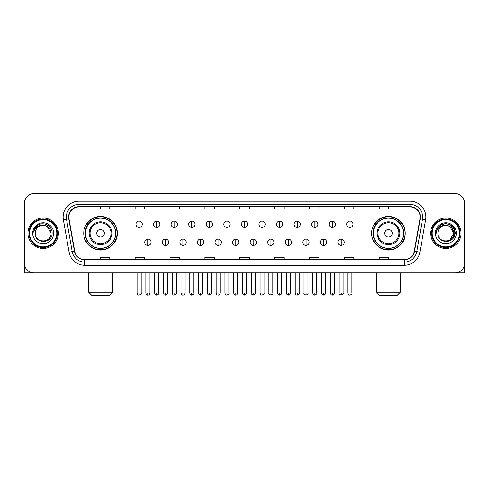 <?xml version="1.0" encoding="UTF-8"?>
<svg xmlns="http://www.w3.org/2000/svg" width="489" height="489" viewBox="0 0 489 489"><rect width="100%" height="100%" fill="white"/><g stroke="black" fill="none" stroke-linecap="round" stroke-linejoin="round"><path stroke-width="0.73" d="M371.646 233.247A16.803 16.803 0 0 0 388.449 250.05A16.803 16.803 0 0 0 405.259 233.247A16.803 16.803 0 0 0 388.449 216.438A16.803 16.803 0 0 0 371.646 233.247M83.741 233.247A16.803 16.803 0 0 0 100.551 250.05A16.803 16.803 0 0 0 117.354 233.247A16.803 16.803 0 0 0 100.551 216.438A16.803 16.803 0 0 0 83.741 233.247M87.775 241.804A15.379 15.379 0 0 1 87.775 224.683M375.674 241.804A15.379 15.379 0 0 1 375.674 224.683M24.45 203.124L24.45 263.363A9.511 9.511 0 0 0 33.961 272.88L455.039 272.88A9.511 9.511 0 0 0 464.55 263.363L464.55 203.124A9.511 9.511 0 0 0 455.039 193.607L33.961 193.607A9.511 9.511 0 0 0 24.45 203.124L24.45 263.363M27.94 233.247A15.22 15.22 0 0 0 43.16 248.461A15.22 15.22 0 0 0 58.374 233.247A15.22 15.22 0 0 0 43.16 218.027A15.22 15.22 0 0 0 27.94 233.247A15.22 15.22 0 0 0 43.16 248.461A15.22 15.22 0 0 0 58.374 233.247A15.22 15.22 0 0 0 43.16 218.027A15.22 15.22 0 0 0 27.94 233.247M430.626 233.247A15.22 15.22 0 0 0 445.84 248.461A15.22 15.22 0 0 0 461.06 233.247A15.22 15.22 0 0 0 445.84 218.027A15.22 15.22 0 0 0 430.626 233.247A15.22 15.22 0 0 0 445.84 248.461A15.22 15.22 0 0 0 461.06 233.247A15.22 15.22 0 0 0 445.84 218.027A15.22 15.22 0 0 0 430.626 233.247M68.839 217.073A10.147 10.147 0 0 1 78.986 206.926L410.014 206.926A10.147 10.147 0 0 1 420.008 218.834L414.305 251.175A10.147 10.147 0 0 1 404.311 259.561L84.689 259.561A10.147 10.147 0 0 1 74.695 251.175L68.992 218.834A10.147 10.147 0 0 1 68.839 217.073M68.588 217.073A10.397 10.397 0 0 0 68.747 218.876L74.45 251.218A10.397 10.397 0 0 0 84.689 259.812L404.311 259.812A10.397 10.397 0 0 0 414.55 251.218L420.253 218.876A10.397 10.397 0 0 0 410.014 206.676L78.986 206.676A10.397 10.397 0 0 0 68.588 217.073M63.374 219.824A15.856 15.856 0 0 1 78.986 201.217L410.014 201.217A15.856 15.856 0 0 1 425.626 219.824L419.923 252.165A15.856 15.856 0 0 1 404.311 265.27L84.689 265.27A15.856 15.856 0 0 1 69.077 252.165L63.374 219.824L66.498 219.274A12.683 12.683 0 0 1 78.986 204.39L410.014 204.39A12.683 12.683 0 0 1 422.502 219.274L416.799 251.615A12.683 12.683 0 0 1 404.311 262.098L84.689 262.098A12.683 12.683 0 0 1 72.201 251.615L66.498 219.274A12.683 12.683 0 0 1 66.302 217.073M455.039 193.607L33.961 193.607M33.961 272.88L455.039 272.88M464.55 263.363L464.55 203.124M414.55 251.218L416.799 251.615L422.502 219.274L425.626 219.824M239.744 206.926L239.744 209.072L249.256 209.072L249.256 206.926M204.867 206.926L204.867 209.072L214.378 209.072L214.378 206.926M169.989 206.926L169.989 209.072L179.5 209.072L179.5 206.926M135.111 206.926L135.111 209.072L144.622 209.072L144.622 206.926M100.233 206.926L100.233 209.072L109.744 209.072L109.744 206.926M274.622 206.926L274.622 209.072L284.133 209.072L284.133 206.926M309.5 206.926L309.5 209.072L319.011 209.072L319.011 206.926M344.378 206.926L344.378 209.072L353.889 209.072L353.889 206.926M379.256 206.926L379.256 209.072L388.767 209.072L388.767 206.926M249.256 259.561L249.256 257.416L239.744 257.416L239.744 259.561M214.378 259.561L214.378 257.416L204.867 257.416L204.867 259.561M179.5 259.561L179.5 257.416L169.989 257.416L169.989 259.561M144.622 259.561L144.622 257.416L135.111 257.416L135.111 259.561M109.744 259.561L109.744 257.416L100.233 257.416L100.233 259.561M284.133 259.561L284.133 257.416L274.622 257.416L274.622 259.561M319.011 259.561L319.011 257.416L309.5 257.416L309.5 259.561M353.889 259.561L353.889 257.416L344.378 257.416L344.378 259.561M388.767 259.561L388.767 257.416L379.256 257.416L379.256 259.561M24.768 265.802L24.768 272.88L61.547 272.88M56.791 233.247A13.637 13.637 0 0 0 43.16 219.61A13.637 13.637 0 0 0 29.523 233.247A13.637 13.637 0 0 0 43.16 246.878A13.637 13.637 0 0 0 56.791 233.247M57.427 233.247A14.267 14.267 0 0 0 43.16 218.974A14.267 14.267 0 0 0 28.888 233.247A14.267 14.267 0 0 0 43.16 247.513A14.267 14.267 0 0 0 57.427 233.247M51.082 233.247C50.611 228.43 47.971 225.784 43.16 225.319L47.121 226.376L51.082 233.247L47.121 226.376L43.16 225.319L47.121 226.376L51.082 233.247L47.121 226.376L43.16 225.319L47.121 226.376L51.082 233.247C51.571 243.467 34.743 243.467 35.232 233.247C34.523 244.243 52.457 243.999 52.085 233.247C52.671 225.692 42.781 220.894 37.078 225.759C35.092 227.422 33.924 229.53 33.582 232.092C35.08 227.367 38.27 225.111 43.16 225.319L47.121 226.376L51.082 233.247C51.571 243.467 34.743 243.467 35.232 233.247C34.743 243.467 51.571 243.467 51.082 233.247C51.571 243.467 34.743 243.467 35.232 233.247C34.743 243.467 51.571 243.467 51.082 233.247C51.571 243.467 34.743 243.467 35.232 233.247C34.743 243.467 51.571 243.467 51.082 233.247C51.571 243.467 34.743 243.467 35.232 233.247C34.743 243.467 51.571 243.467 51.082 233.247C51.571 243.467 34.743 243.467 35.232 233.247C34.743 243.467 51.571 243.467 51.082 233.247C51.571 243.467 34.743 243.467 35.232 233.247C34.743 243.467 51.571 243.467 51.082 233.247C51.571 243.467 34.743 243.467 35.232 233.247A7.928 7.928 0 0 1 43.16 225.319L47.121 226.376L51.082 233.247C51.4 239.396 43.49 243.485 38.662 239.775M32.696 233.247A10.465 10.465 0 0 0 43.16 243.705A10.465 10.465 0 0 0 53.619 233.247A10.465 10.465 0 0 0 43.16 222.782A10.465 10.465 0 0 0 32.696 233.247M37.078 225.759L34.737 228.54M34.597 228.809L34.805 228.424L34.597 228.809M109.267 295.393L91.828 295.393L88.656 292.22L112.439 292.22L109.267 295.393M104.353 233.247A3.802 3.802 0 0 0 100.551 229.439A3.802 3.802 0 0 0 96.743 233.247A3.802 3.802 0 0 0 100.551 237.049A3.802 3.802 0 0 0 104.353 233.247M111.963 233.247A11.412 11.412 0 0 0 100.551 221.829A11.412 11.412 0 0 0 89.132 233.247A11.412 11.412 0 0 0 100.551 244.659A11.412 11.412 0 0 0 111.963 233.247A11.412 11.412 0 0 1 100.551 244.659A11.412 11.412 0 0 1 89.132 233.247M115.612 233.247A15.061 15.061 0 0 0 100.551 218.186A15.061 15.061 0 0 0 85.489 233.247A15.061 15.061 0 0 0 100.551 248.302A15.061 15.061 0 0 0 115.612 233.247M117.036 233.247A16.485 16.485 0 0 1 86.455 241.804L87.983 241.804A15.202 15.202 0 0 0 110.606 244.641A15.202 15.202 0 0 0 110.606 221.847A15.202 15.202 0 0 0 87.983 224.683L86.455 224.683A16.485 16.485 0 0 1 117.036 233.247M397.172 295.393L379.733 295.393L376.561 292.22L400.344 292.22L397.172 295.393M392.257 233.247A3.802 3.802 0 0 0 388.449 229.439A3.802 3.802 0 0 0 384.647 233.247A3.802 3.802 0 0 0 388.449 237.049A3.802 3.802 0 0 0 392.257 233.247M399.868 233.247A11.412 11.412 0 0 0 388.449 221.829A11.412 11.412 0 0 0 377.037 233.247A11.412 11.412 0 0 0 388.449 244.659A11.412 11.412 0 0 0 399.868 233.247A11.412 11.412 0 0 1 388.449 244.659A11.412 11.412 0 0 1 377.037 233.247M403.511 233.247A15.061 15.061 0 0 0 388.449 218.186A15.061 15.061 0 0 0 373.388 233.247A15.061 15.061 0 0 0 388.449 248.302A15.061 15.061 0 0 0 403.511 233.247M404.941 233.247A16.485 16.485 0 0 1 374.36 241.804L375.888 241.804A15.202 15.202 0 0 0 398.511 244.641A15.202 15.202 0 0 0 398.511 221.847A15.202 15.202 0 0 0 375.888 224.683L374.36 224.683A16.485 16.485 0 0 1 404.941 233.247M139.102 221.101A3.172 3.172 0 0 0 135.936 224.268A3.172 3.172 0 0 0 139.102 227.44A3.172 3.172 0 0 0 142.275 224.268A3.172 3.172 0 0 0 139.102 221.101L139.102 227.44A3.172 3.172 0 0 0 142.275 224.268A3.172 3.172 0 0 0 139.102 221.101M156.669 221.101A3.172 3.172 0 0 0 153.497 224.268A3.172 3.172 0 0 0 156.669 227.44A3.172 3.172 0 0 0 159.842 224.268A3.172 3.172 0 0 0 156.669 221.101L156.669 227.44A3.172 3.172 0 0 0 159.842 224.268A3.172 3.172 0 0 0 156.669 221.101M174.237 221.101A3.172 3.172 0 0 0 171.064 224.268A3.172 3.172 0 0 0 174.237 227.44A3.172 3.172 0 0 0 177.409 224.268A3.172 3.172 0 0 0 174.237 221.101L174.237 227.44A3.172 3.172 0 0 0 177.409 224.268A3.172 3.172 0 0 0 174.237 221.101M191.804 221.101A3.172 3.172 0 0 0 188.632 224.268A3.172 3.172 0 0 0 191.804 227.44A3.172 3.172 0 0 0 194.97 224.268A3.172 3.172 0 0 0 191.804 221.101L191.804 227.44A3.172 3.172 0 0 0 194.97 224.268A3.172 3.172 0 0 0 191.804 221.101M209.365 221.101A3.172 3.172 0 0 0 206.199 224.268A3.172 3.172 0 0 0 209.365 227.44A3.172 3.172 0 0 0 212.538 224.268A3.172 3.172 0 0 0 209.365 221.101L209.365 227.44A3.172 3.172 0 0 0 212.538 224.268A3.172 3.172 0 0 0 209.365 221.101M226.933 221.101A3.172 3.172 0 0 0 223.76 224.268A3.172 3.172 0 0 0 226.933 227.44A3.172 3.172 0 0 0 230.105 224.268A3.172 3.172 0 0 0 226.933 221.101L226.933 227.44A3.172 3.172 0 0 0 230.105 224.268A3.172 3.172 0 0 0 226.933 221.101M244.5 221.101A3.172 3.172 0 0 0 241.328 224.268A3.172 3.172 0 0 0 244.5 227.44A3.172 3.172 0 0 0 247.672 224.268A3.172 3.172 0 0 0 244.5 221.101L244.5 227.44A3.172 3.172 0 0 0 247.672 224.268A3.172 3.172 0 0 0 244.5 221.101M262.067 221.101A3.172 3.172 0 0 0 258.895 224.268A3.172 3.172 0 0 0 262.067 227.44A3.172 3.172 0 0 0 265.24 224.268A3.172 3.172 0 0 0 262.067 221.101L262.067 227.44A3.172 3.172 0 0 0 265.24 224.268A3.172 3.172 0 0 0 262.067 221.101M279.635 221.101A3.172 3.172 0 0 0 276.462 224.268A3.172 3.172 0 0 0 279.635 227.44A3.172 3.172 0 0 0 282.801 224.268A3.172 3.172 0 0 0 279.635 221.101L279.635 227.44A3.172 3.172 0 0 0 282.801 224.268A3.172 3.172 0 0 0 279.635 221.101M297.196 221.101A3.172 3.172 0 0 0 294.03 224.268A3.172 3.172 0 0 0 297.196 227.44A3.172 3.172 0 0 0 300.368 224.268A3.172 3.172 0 0 0 297.196 221.101L297.196 227.44A3.172 3.172 0 0 0 300.368 224.268A3.172 3.172 0 0 0 297.196 221.101M314.763 221.101A3.172 3.172 0 0 0 311.591 224.268A3.172 3.172 0 0 0 314.763 227.44A3.172 3.172 0 0 0 317.936 224.268A3.172 3.172 0 0 0 314.763 221.101L314.763 227.44A3.172 3.172 0 0 0 317.936 224.268A3.172 3.172 0 0 0 314.763 221.101M332.331 221.101A3.172 3.172 0 0 0 329.158 224.268A3.172 3.172 0 0 0 332.331 227.44A3.172 3.172 0 0 0 335.503 224.268A3.172 3.172 0 0 0 332.331 221.101L332.331 227.44A3.172 3.172 0 0 0 335.503 224.268A3.172 3.172 0 0 0 332.331 221.101M349.898 221.101A3.172 3.172 0 0 0 346.725 224.268A3.172 3.172 0 0 0 349.898 227.44A3.172 3.172 0 0 0 353.064 224.268A3.172 3.172 0 0 0 349.898 221.101L349.898 227.44A3.172 3.172 0 0 0 353.064 224.268A3.172 3.172 0 0 0 349.898 221.101M147.886 239.109A3.172 3.172 0 0 0 144.72 242.281A3.172 3.172 0 0 0 147.886 245.454A3.172 3.172 0 0 0 151.058 242.281A3.172 3.172 0 0 0 147.886 239.109L147.886 245.454A3.172 3.172 0 0 0 151.058 242.281A3.172 3.172 0 0 0 147.886 239.109M165.453 239.109A3.172 3.172 0 0 0 162.281 242.281A3.172 3.172 0 0 0 165.453 245.454A3.172 3.172 0 0 0 168.626 242.281A3.172 3.172 0 0 0 165.453 239.109L165.453 245.454A3.172 3.172 0 0 0 168.626 242.281A3.172 3.172 0 0 0 165.453 239.109M183.02 239.109A3.172 3.172 0 0 0 179.848 242.281A3.172 3.172 0 0 0 183.02 245.454A3.172 3.172 0 0 0 186.193 242.281A3.172 3.172 0 0 0 183.02 239.109L183.02 245.454A3.172 3.172 0 0 0 186.193 242.281A3.172 3.172 0 0 0 183.02 239.109M200.588 239.109A3.172 3.172 0 0 0 197.415 242.281A3.172 3.172 0 0 0 200.588 245.454A3.172 3.172 0 0 0 203.754 242.281A3.172 3.172 0 0 0 200.588 239.109L200.588 245.454A3.172 3.172 0 0 0 203.754 242.281A3.172 3.172 0 0 0 200.588 239.109M218.149 239.109A3.172 3.172 0 0 0 214.983 242.281A3.172 3.172 0 0 0 218.149 245.454A3.172 3.172 0 0 0 221.321 242.281A3.172 3.172 0 0 0 218.149 239.109L218.149 245.454A3.172 3.172 0 0 0 221.321 242.281A3.172 3.172 0 0 0 218.149 239.109M235.716 239.109A3.172 3.172 0 0 0 232.544 242.281A3.172 3.172 0 0 0 235.716 245.454A3.172 3.172 0 0 0 238.889 242.281A3.172 3.172 0 0 0 235.716 239.109L235.716 245.454A3.172 3.172 0 0 0 238.889 242.281A3.172 3.172 0 0 0 235.716 239.109M253.284 239.109A3.172 3.172 0 0 0 250.111 242.281A3.172 3.172 0 0 0 253.284 245.454A3.172 3.172 0 0 0 256.456 242.281A3.172 3.172 0 0 0 253.284 239.109L253.284 245.454A3.172 3.172 0 0 0 256.456 242.281A3.172 3.172 0 0 0 253.284 239.109M270.851 239.109A3.172 3.172 0 0 0 267.679 242.281A3.172 3.172 0 0 0 270.851 245.454A3.172 3.172 0 0 0 274.017 242.281A3.172 3.172 0 0 0 270.851 239.109L270.851 245.454A3.172 3.172 0 0 0 274.017 242.281A3.172 3.172 0 0 0 270.851 239.109M288.412 239.109A3.172 3.172 0 0 0 285.246 242.281A3.172 3.172 0 0 0 288.412 245.454A3.172 3.172 0 0 0 291.585 242.281A3.172 3.172 0 0 0 288.412 239.109L288.412 245.454A3.172 3.172 0 0 0 291.585 242.281A3.172 3.172 0 0 0 288.412 239.109M305.98 239.109A3.172 3.172 0 0 0 302.807 242.281A3.172 3.172 0 0 0 305.98 245.454A3.172 3.172 0 0 0 309.152 242.281A3.172 3.172 0 0 0 305.98 239.109L305.98 245.454A3.172 3.172 0 0 0 309.152 242.281A3.172 3.172 0 0 0 305.98 239.109M323.547 239.109A3.172 3.172 0 0 0 320.374 242.281A3.172 3.172 0 0 0 323.547 245.454A3.172 3.172 0 0 0 326.719 242.281A3.172 3.172 0 0 0 323.547 239.109L323.547 245.454A3.172 3.172 0 0 0 326.719 242.281A3.172 3.172 0 0 0 323.547 239.109M341.114 239.109A3.172 3.172 0 0 0 337.942 242.281A3.172 3.172 0 0 0 341.114 245.454A3.172 3.172 0 0 0 344.28 242.281A3.172 3.172 0 0 0 341.114 239.109L341.114 245.454A3.172 3.172 0 0 0 344.28 242.281A3.172 3.172 0 0 0 341.114 239.109M464.232 265.802L464.232 272.88L427.453 272.88M459.477 233.247A13.637 13.637 0 0 0 445.84 219.61A13.637 13.637 0 0 0 432.209 233.247A13.637 13.637 0 0 0 445.84 246.878A13.637 13.637 0 0 0 459.477 233.247M460.112 233.247A14.267 14.267 0 0 0 445.84 218.974A14.267 14.267 0 0 0 431.573 233.247A14.267 14.267 0 0 0 445.84 247.513A14.267 14.267 0 0 0 460.112 233.247M453.303 230.557L453.768 233.247L449.807 226.376L445.84 225.319L449.807 226.376L453.768 233.247L449.807 226.376L445.84 225.319L449.807 226.376L453.768 233.247L449.807 226.376L445.84 225.319L449.807 226.376L453.768 233.247C454.257 243.467 437.429 243.467 437.918 233.247C437.209 244.243 455.143 243.999 454.77 233.247C455.357 225.692 445.467 220.894 439.764 225.759C437.777 227.422 436.61 229.53 436.267 232.092C437.765 227.367 440.956 225.111 445.84 225.319L449.807 226.376L453.768 233.247C454.257 243.467 437.429 243.467 437.918 233.247C437.429 243.467 454.257 243.467 453.768 233.247L449.807 240.111L453.768 233.247C454.257 243.467 437.429 243.467 437.918 233.247C437.429 243.467 454.257 243.467 453.768 233.247C454.257 243.467 437.429 243.467 437.918 233.247C437.429 243.467 454.257 243.467 453.768 233.247C454.257 243.467 437.429 243.467 437.918 233.247C437.429 243.467 454.257 243.467 453.768 233.247C454.257 243.467 437.429 243.467 437.918 233.247C437.429 243.467 454.257 243.467 453.768 233.247C454.257 243.467 437.429 243.467 437.918 233.247A7.928 7.928 0 0 1 445.84 225.319L449.807 226.376L453.768 233.247C454.085 239.396 446.176 243.485 441.347 239.775M445.84 225.319C450.656 225.784 453.297 228.43 453.768 233.247M435.381 233.247A10.465 10.465 0 0 0 445.84 243.705A10.465 10.465 0 0 0 456.304 233.247A10.465 10.465 0 0 0 445.84 222.782A10.465 10.465 0 0 0 435.381 233.247M439.764 225.759L437.423 228.54M437.355 228.663L441.023 224.891L445.84 223.601L450.662 224.891L454.195 228.424L455.485 233.247L454.195 228.424L450.662 224.891L445.84 223.601L441.023 224.891L437.49 228.424L436.2 233.247L437.49 228.424L441.023 224.891L445.84 223.601L450.662 224.891L454.195 228.424L455.485 233.247L454.195 228.424L450.662 224.891L445.84 223.601L441.023 224.891L437.49 228.424L436.2 233.247L437.49 228.424L441.023 224.891L445.84 223.601L450.662 224.891L454.195 228.424L455.485 233.247L454.195 228.424L450.662 224.891L445.84 223.601L441.023 224.891L437.49 228.424L436.2 233.247L437.49 228.424L441.023 224.891L445.84 223.601L450.662 224.891L454.195 228.424L455.485 233.247L454.195 228.424L450.662 224.891L445.84 223.601L441.023 224.891L437.49 228.424L436.2 233.247L437.49 228.424L441.023 224.891L445.84 223.601L450.662 224.891L454.195 228.424L455.485 233.247L454.195 228.424L450.662 224.891L445.84 223.601L441.023 224.891L437.49 228.424L436.2 233.247L437.49 228.424L441.023 224.891L445.84 223.601L450.662 224.891L454.195 228.424L455.485 233.247L454.195 228.424L450.662 224.891L445.84 223.601L441.023 224.891L437.49 228.424L436.2 233.247L437.49 228.424L441.023 224.891L445.84 223.601L450.662 224.891L454.195 228.424L455.485 233.247L454.195 228.424L450.662 224.891L445.84 223.601L441.023 224.891L437.49 228.424L436.2 233.247M437.282 228.809L437.49 228.424M410.014 201.217L410.014 206.676M66.498 219.274L68.747 218.876M84.689 265.27L84.689 259.812M404.311 259.812L404.311 265.27M69.077 252.165L74.45 251.218M420.253 218.876L422.502 219.274M78.986 201.217L78.986 206.676M416.799 251.615L419.923 252.165M111.034 233.247A10.489 10.489 0 0 0 100.551 222.758A10.489 10.489 0 0 0 90.062 233.247A10.489 10.489 0 0 0 100.551 243.73A10.489 10.489 0 0 0 111.034 233.247M398.938 233.247A10.489 10.489 0 0 0 388.449 222.758A10.489 10.489 0 0 0 377.966 233.247A10.489 10.489 0 0 0 388.449 243.73A10.489 10.489 0 0 0 398.938 233.247M139.102 293.015L137.042 293.015C137.403 294.482 138.087 295.167 139.102 295.075L139.102 293.015L141.168 293.015L141.168 272.88M156.669 293.015L154.61 293.015C154.97 294.482 155.655 295.167 156.669 295.075L156.669 293.015L158.729 293.015L158.729 272.88M174.237 293.015L172.177 293.015C172.538 294.482 173.222 295.167 174.237 295.075L174.237 293.015L176.297 293.015L176.297 272.88M191.804 293.015L189.738 293.015C190.099 294.482 190.789 295.167 191.804 295.075L191.804 293.015L193.864 293.015L193.864 272.88M209.365 293.015L207.305 293.015C207.666 294.482 208.357 295.167 209.365 295.075L209.365 293.015L211.431 293.015L211.431 272.88M226.933 293.015L224.873 293.015C225.233 294.482 225.918 295.167 226.933 295.075L226.933 293.015L228.993 293.015L228.993 272.88M244.5 293.015L242.44 293.015C242.801 294.482 243.485 295.167 244.5 295.075L244.5 293.015L246.56 293.015L246.56 272.88M262.067 293.015L260.007 293.015C260.362 294.482 261.053 295.167 262.067 295.075L262.067 293.015L264.127 293.015L264.127 272.88M279.635 293.015L277.569 293.015C277.929 294.482 278.62 295.167 279.635 295.075L279.635 293.015L281.695 293.015L281.695 272.88M297.196 293.015L295.136 293.015C295.497 294.482 296.181 295.167 297.196 295.075L297.196 293.015L299.262 293.015L299.262 272.88M314.763 293.015L312.703 293.015C313.064 294.482 313.749 295.167 314.763 295.075L314.763 293.015L316.823 293.015L316.823 272.88M332.331 293.015L330.271 293.015C330.631 294.482 331.316 295.167 332.331 295.075L332.331 293.015L334.39 293.015L334.39 272.88M349.898 293.015L347.832 293.015C348.192 294.482 348.883 295.167 349.898 295.075L349.898 293.015L351.958 293.015L351.958 272.88M147.886 293.015L145.826 293.015C146.187 294.482 146.871 295.167 147.886 295.075L147.886 293.015L149.946 293.015L149.946 272.88M165.453 293.015L163.393 293.015C163.754 294.482 164.438 295.167 165.453 295.075L165.453 293.015L167.513 293.015L167.513 272.88M183.02 293.015L180.961 293.015C181.315 294.482 182.006 295.167 183.02 295.075L183.02 293.015L185.08 293.015L185.08 272.88M200.588 293.015L198.522 293.015C198.882 294.482 199.573 295.167 200.588 295.075L200.588 293.015L202.648 293.015L202.648 272.88M218.149 293.015L216.089 293.015C216.45 294.482 217.134 295.167 218.149 295.075L218.149 293.015L220.215 293.015L220.215 272.88M235.716 293.015L233.656 293.015C234.017 294.482 234.702 295.167 235.716 295.075L235.716 293.015L237.776 293.015L237.776 272.88M253.284 293.015L251.224 293.015C250.802 293.669 251.493 294.36 253.284 295.075L253.284 293.015L255.344 293.015L255.344 272.88M270.851 293.015L268.785 293.015C268.369 293.669 269.054 294.36 270.851 295.075L270.851 293.015L272.911 293.015L272.911 272.88M288.412 293.015L286.352 293.015C285.937 293.669 286.621 294.36 288.412 295.075L288.412 293.015L290.478 293.015L290.478 272.88M305.98 293.015L303.92 293.015C303.504 293.669 304.189 294.36 305.98 295.075L305.98 293.015L308.039 293.015L308.039 272.88M323.547 293.015L321.487 293.015C321.065 293.669 321.756 294.36 323.547 295.075L323.547 293.015L325.607 293.015L325.607 272.88M341.114 293.015L339.054 293.015C338.632 293.669 339.323 294.36 341.114 295.075L341.114 293.015L343.174 293.015L343.174 272.88M112.439 272.88L112.439 292.22M88.656 272.88L88.656 292.22M400.344 272.88L400.344 292.22M376.561 272.88L376.561 292.22M137.042 293.015L137.042 272.88M141.168 293.015C141.584 293.669 140.899 294.36 139.102 295.075M154.61 293.015L154.61 272.88M158.729 293.015C159.151 293.669 158.46 294.36 156.669 295.075M172.177 293.015L172.177 272.88M176.297 293.015C176.712 293.669 176.028 294.36 174.237 295.075M189.738 293.015L189.738 272.88M193.864 293.015C194.28 293.669 193.595 294.36 191.804 295.075M207.305 293.015L207.305 272.88M211.431 293.015C211.847 293.669 211.162 294.36 209.365 295.075M224.873 293.015L224.873 272.88M228.993 293.015C229.414 293.669 228.724 294.36 226.933 295.075M242.44 293.015L242.44 272.88M246.56 293.015C246.982 293.669 246.291 294.36 244.5 295.075M260.007 293.015L260.007 272.88M264.127 293.015C264.543 293.669 263.858 294.36 262.067 295.075M277.569 293.015L277.569 272.88M281.695 293.015C282.11 293.669 281.426 294.36 279.635 295.075M295.136 293.015L295.136 272.88M299.262 293.015C299.678 293.669 298.993 294.36 297.196 295.075M312.703 293.015L312.703 272.88M316.823 293.015C317.245 293.669 316.554 294.36 314.763 295.075M330.271 293.015L330.271 272.88M334.39 293.015C334.806 293.669 334.121 294.36 332.331 295.075M347.832 293.015L347.832 272.88M351.958 293.015C352.373 293.669 351.689 294.36 349.898 295.075M145.826 293.015L145.826 272.88M149.946 293.015C149.591 294.482 148.9 295.167 147.886 295.075M163.393 293.015L163.393 272.88M167.513 293.015C167.152 294.482 166.468 295.167 165.453 295.075M180.961 293.015L180.961 272.88M185.08 293.015C184.72 294.482 184.035 295.167 183.02 295.075M198.522 293.015L198.522 272.88M202.648 293.015C202.287 294.482 201.596 295.167 200.588 295.075M216.089 293.015L216.089 272.88M220.215 293.015C219.854 294.482 219.164 295.167 218.149 295.075M233.656 293.015L233.656 272.88M237.776 293.015C237.416 294.482 236.731 295.167 235.716 295.075M251.224 293.015L251.224 272.88M255.344 293.015C255.759 293.669 255.075 294.36 253.284 295.075M268.785 293.015L268.785 272.88M272.911 293.015C273.327 293.669 272.642 294.36 270.851 295.075M286.352 293.015L286.352 272.88M290.478 293.015C290.894 293.669 290.209 294.36 288.412 295.075M303.92 293.015L303.92 272.88M308.039 293.015C308.461 293.669 307.77 294.36 305.98 295.075M321.487 293.015L321.487 272.88M325.607 293.015C326.029 293.669 325.338 294.36 323.547 295.075M339.054 293.015L339.054 272.88M343.174 293.015C343.59 293.669 342.905 294.36 341.114 295.075"/></g></svg>
